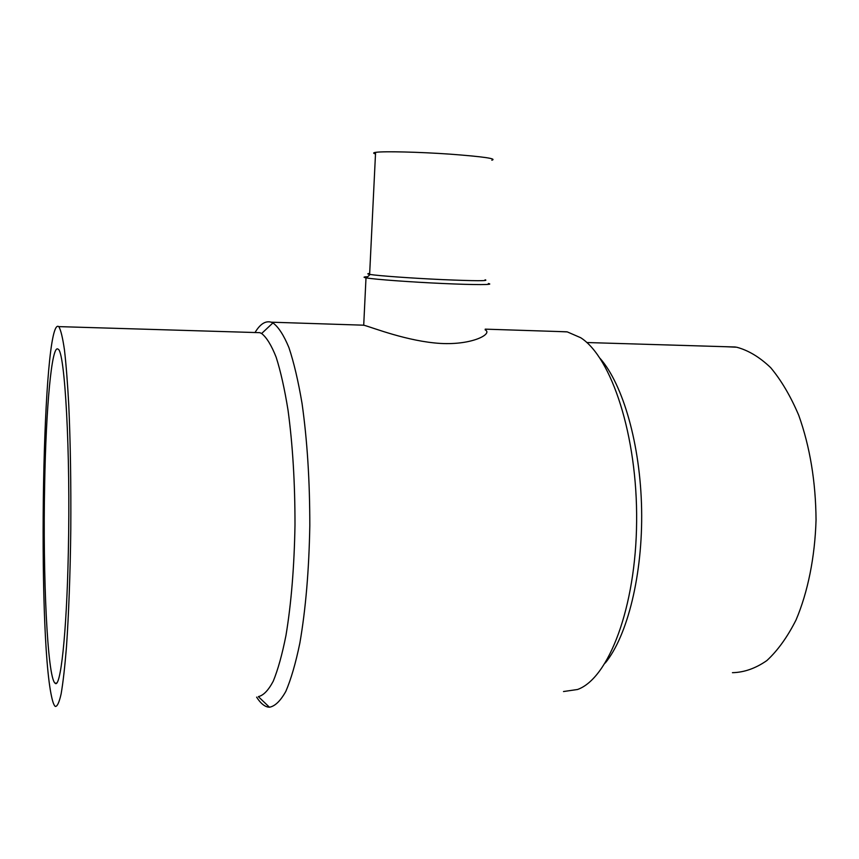 <?xml version="1.0" encoding="UTF-8"?>
<svg xmlns="http://www.w3.org/2000/svg" width="859" height="859" viewBox="0 0 859 859"><rect width="100%" height="100%" fill="white"/><g stroke="black" fill="none" stroke-linecap="round" stroke-linejoin="round"><path stroke-width="1.29" d="M256.626 697.132C260.18 702.78 263.874 706.066 267.729 707.011L269.447 707.225L258.334 696.617C263.391 695.522 268.362 690.389 273.237 681.219C277.962 669.687 282.214 654.397 285.983 635.349C291.255 603.598 294.261 566.811 294.991 525.01C295.024 483.016 292.704 444.715 288.023 410.13C284.619 389.041 280.678 371.421 276.179 357.28C271.498 345.393 266.644 337.458 261.63 333.507L259.783 332.669L255.23 332.53M58.917 326.817L58.702 326.613C42.424 314.609 37.023 631.548 51.615 696.767C52.775 702.179 53.988 705.4 55.255 706.42C57.209 706.721 59.164 702.555 61.118 693.932C63.051 682.669 64.822 667.121 66.444 647.289C68.72 614.851 70.255 573.619 70.792 529.359C71.093 483.864 70.427 442.568 68.784 405.459C67.571 382.974 66.122 364.42 64.446 349.806C62.675 337.737 60.839 330.071 58.917 326.817M269.447 707.225C274.987 706.248 280.453 700.976 285.822 691.409C291.018 679.319 295.7 663.191 299.866 643.026C305.697 609.332 309.015 570.215 309.809 525.676C309.82 480.911 307.232 440.173 302.046 403.451C298.266 381.106 293.896 362.487 288.935 347.616C283.771 335.16 278.434 326.914 272.937 322.909L271.229 322.189C265.528 320.557 260.127 324.004 255.026 332.53M563.504 691.538L577.516 689.498C608.526 678.546 635.95 607.603 636.626 521.606C637.507 435.62 611.447 357.258 580.705 337.727L567.294 331.896L557.835 331.51M485.174 329.877C493.109 333.646 472.794 345.243 440.452 343.428C407.606 341.42 372.935 327.666 364.141 325.293L362.187 325.142M732.437 672.683C744.119 672.436 755.587 668.399 766.829 660.592C777.696 650.574 787.435 637.024 796.046 619.962C807.847 592.162 814.923 557.255 816.05 519.963C815.739 481.684 809.973 446.809 798.763 415.348C790.624 396.203 781.26 380.312 770.673 367.652C759.646 357.119 748.307 350.3 736.646 347.208L725.103 346.692M369.671 273.473C367.169 273.634 367.158 273.935 369.628 274.375L370.089 274.45C378.175 275.793 411.665 278.209 442.181 279.604C475.156 281 489.458 281.065 485.099 279.787M375.501 153.933C373.01 153.278 373.042 152.752 375.576 152.365L376.049 152.301C384.413 151.163 419.009 151.989 450.041 154.148C483.477 156.671 497.404 158.7 491.82 160.214M367.706 276.716C363.497 276.888 362.928 277.264 365.998 277.844L366.449 277.919C374.932 279.422 410.495 282.042 442.922 283.502C475.446 284.984 495.525 284.909 488.331 283.502M68.323 552.53C66.68 634.597 60.452 689.369 55.062 683.184C47.331 677.407 42.789 574.778 44.647 484.927C45.956 408.981 51.658 343.514 58.09 349.194C64.812 350.429 70.653 451.168 68.323 552.53M605.262 663.019C627.478 635.896 642.833 574.521 641.619 509.473C640.427 444.404 622.99 384.51 600.173 358.482M58.702 326.613L259.783 332.669M271.229 322.189L363.786 325.196M485.217 329.147L566.768 331.799M586.794 342.526L735.39 347.004M375.576 152.365L369.628 274.375M365.998 277.844L363.711 325.174M55.062 683.184L56.511 683.12M370.089 274.45L366.449 277.919M267.729 707.011L269.135 706.936M261.63 333.507L272.937 322.909"/></g></svg>
